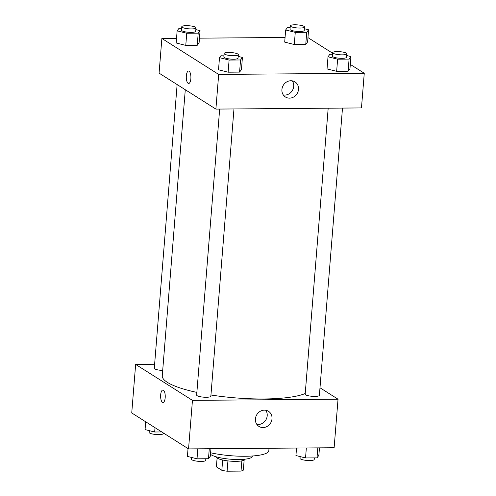 <?xml version="1.0" encoding="UTF-8"?>
<svg xmlns="http://www.w3.org/2000/svg" width="496" height="496" viewBox="0 0 496 496"><rect width="100%" height="100%" fill="white"/><g stroke="black" fill="none" stroke-linecap="round" stroke-linejoin="round"><path stroke-width="0.74" d="M241.85 460.852L241.025 471.088L227.1 471.2A13.795 2.976 4.6 0 1 221.83 470.295L216.392 466.854L217.112 457.944M241.025 471.088A13.795 2.976 4.6 0 0 243.338 470.121L244.144 460.114M244.912 459.184L244.906 459.228A14.248 3.075 -175.4 0 1 230.454 461.15A14.248 3.075 -175.4 0 1 216.498 456.94L216.504 456.903M227.924 460.896L227.1 471.2M222.661 460.009L221.83 470.295M252.315 455.998L252.29 456.332A21.378 4.613 -175.4 0 1 233.746 459.42A21.378 4.613 -175.4 0 1 210.49 454.311M269.024 448.266L268.826 450.684A37.405 8.072 -175.4 0 1 248.719 456.184A37.405 8.072 -175.4 0 1 210.614 452.78M319.988 387.773L338.036 399.199L334.13 447.739L188.548 448.911L131.738 412.951L135.644 364.405L154.622 364.25M165.193 397.687A6.237 2.313 89.5 0 1 162.986 402.492A6.237 2.313 89.5 0 1 160.623 396.273A6.237 2.313 89.5 0 1 162.886 390.023A6.237 2.313 89.5 0 1 165.193 397.687M338.036 399.199L192.454 400.365L188.548 448.911M192.454 400.365L135.644 364.405M162.886 390.023A6.237 2.313 -90.5 0 0 160.623 396.273A6.237 2.313 -90.5 0 0 162.986 402.492M263.01 427.552A8.934 8.072 -57.7 0 1 258.931 426.405A8.934 8.072 -57.7 0 1 256.891 414.538A8.934 8.072 -57.7 0 1 268.491 411.302A8.934 8.072 -57.7 0 1 271.541 421.054A8.934 8.072 -57.7 0 1 263.01 427.552M256.835 424.396A8.934 8.072 122.3 0 0 258.211 424.508A8.934 8.072 122.3 0 0 266.104 419.486A8.934 8.072 122.3 0 0 265.782 410.266M328.185 108.196L305.176 394.196A7.124 1.538 4.6 0 0 305.66 394.822A7.124 1.538 4.6 0 0 313.534 396.385A7.124 1.538 4.6 0 0 319.381 395.343L342.494 108.078M177.128 84.562L154.299 368.261A7.124 1.538 4.6 0 0 162.7 370.45M219.666 109.064L196.652 395.07A7.124 1.538 4.6 0 0 203.633 397.172A7.124 1.538 4.6 0 0 210.856 396.211L233.969 108.953M185.287 89.726L162.266 375.801A74.815 16.145 4.6 0 0 196.869 392.404M210.955 395.002A74.815 16.145 4.6 0 0 305.232 393.508M350.312 64.424L364.262 73.253L361.472 107.93L215.89 109.095L159.08 73.135L161.87 38.459L176.539 38.341M285.064 37.473L199.46 38.161M327.044 68.919L336.648 71.325L348.105 71.232L349.965 68.733L348.105 71.232L336.648 71.325L327.044 68.919L328.017 56.78L329.877 54.281L332.525 54.262M218.519 69.787L228.123 72.193L239.58 72.1L241.44 69.607L239.58 72.1L228.123 72.193L218.519 69.787L219.492 57.654L221.352 55.155L224 55.137M176.167 42.978L185.771 45.39L197.234 45.297L199.088 42.799L197.234 45.297L185.771 45.39L176.167 42.978L177.14 30.845L179 28.346L181.654 28.328M307.96 37.615L332.611 53.221M364.262 73.253L218.68 74.425L161.87 38.459M305.753 44.423L307.613 41.924L305.753 44.423L294.295 44.516L305.753 44.423L306.733 32.29L295.269 32.376L285.665 29.971L287.525 27.478L290.172 27.454M284.692 42.11L294.295 44.516L284.692 42.11L285.665 29.971M298.511 89.373A8.934 8.072 -57.7 0 1 293.744 96.949A8.934 8.072 -57.7 0 1 285.436 96.993A8.934 8.072 -57.7 0 1 283.396 85.126A8.934 8.072 -57.7 0 1 294.996 81.89A8.934 8.072 -57.7 0 1 298.511 89.373M218.68 74.425L215.89 109.095M188.554 71.015A6.237 2.313 -90.5 0 0 186.304 76.539A6.237 2.313 -90.5 0 0 188.114 83.316A6.237 2.313 89.5 0 1 186.298 76.539A6.237 2.313 89.5 0 1 188.548 71.015A6.237 2.313 89.5 0 1 190.91 77.227A6.237 2.313 89.5 0 1 188.654 83.483A6.237 2.313 89.5 0 1 188.114 83.316A6.237 2.313 -90.5 0 0 188.654 83.483M283.34 94.99A8.934 8.072 122.3 0 0 293.713 86.335A8.934 8.072 122.3 0 0 292.287 80.854M346.723 55.54L350.939 56.6L349.085 59.092L337.621 59.185L328.017 56.78M332.655 52.65L332.376 56.116A7.124 1.538 4.6 0 0 339.357 58.224A7.124 1.538 4.6 0 0 346.58 57.263L346.859 53.791A7.124 1.538 4.6 0 0 346.375 53.171A7.124 1.538 4.6 0 0 338.508 51.609A7.124 1.538 4.6 0 0 332.655 52.65A7.124 1.538 4.6 0 0 339.636 54.752A7.124 1.538 4.6 0 0 346.859 53.791M350.939 56.6L349.965 68.733M349.085 59.092L348.105 71.232M337.621 59.185L336.648 71.325M238.198 56.414L242.42 57.468L240.56 59.966L229.096 60.059L219.492 57.654M224.13 53.525L223.851 56.99A7.124 1.538 4.6 0 0 230.832 59.092A7.124 1.538 4.6 0 0 238.055 58.131L238.334 54.665A7.124 1.538 4.6 0 0 237.851 54.039A7.124 1.538 4.6 0 0 229.983 52.477A7.124 1.538 4.6 0 0 224.13 53.525A7.124 1.538 4.6 0 0 231.111 55.626A7.124 1.538 4.6 0 0 238.334 54.665M242.42 57.468L241.44 69.607M240.56 59.966L239.58 72.1M229.096 60.059L228.123 72.193M304.37 28.731L308.586 29.791L306.733 32.29M290.303 25.842L290.024 29.307A7.124 1.538 4.6 0 0 297.005 31.415A7.124 1.538 4.6 0 0 304.228 30.454L304.507 26.982A7.124 1.538 4.6 0 0 304.023 26.362A7.124 1.538 4.6 0 0 296.155 24.8A7.124 1.538 4.6 0 0 290.303 25.842A7.124 1.538 4.6 0 0 297.284 27.943A7.124 1.538 4.6 0 0 304.507 26.982M308.586 29.791L307.613 41.924M295.269 32.376L294.295 44.516M195.846 29.605L200.068 30.659L198.208 33.158L186.75 33.251L177.14 30.845M181.784 26.716L181.505 30.182A7.124 1.538 4.6 0 0 188.48 32.283A7.124 1.538 4.6 0 0 195.709 31.322L195.988 27.857A7.124 1.538 4.6 0 0 195.498 27.23A7.124 1.538 4.6 0 0 187.631 25.674A7.124 1.538 4.6 0 0 181.784 26.716A7.124 1.538 4.6 0 0 188.759 28.818A7.124 1.538 4.6 0 0 195.988 27.857M200.068 30.659L199.088 42.799M198.208 33.158L197.234 45.297M186.75 33.251L185.771 45.39M319.461 447.857L318.86 455.359L317 457.858L305.536 457.951L295.932 455.539L296.54 448.043M317.806 447.876L317 457.858M306.342 447.962L305.536 457.951M300.154 456.599L300.012 458.347A7.124 1.538 4.6 0 0 306.993 460.449A7.124 1.538 4.6 0 0 314.216 459.488L314.346 457.876M210.936 448.731L210.335 456.227L208.475 458.726L197.017 458.819L187.414 456.413L188.04 448.589M209.281 448.744L208.475 458.726M197.817 448.837L197.017 458.819M191.63 457.473L191.493 459.215A7.124 1.538 4.6 0 0 198.468 461.323A7.124 1.538 4.6 0 0 205.697 460.362L205.828 458.75M161.764 431.954L154.665 432.01L145.061 429.604L145.688 421.78M155.012 427.682L154.665 432.01M149.277 430.664L149.141 432.407A7.124 1.538 4.6 0 0 156.116 434.515A7.124 1.538 4.6 0 0 163.345 433.554L163.389 432.983"/></g></svg>
